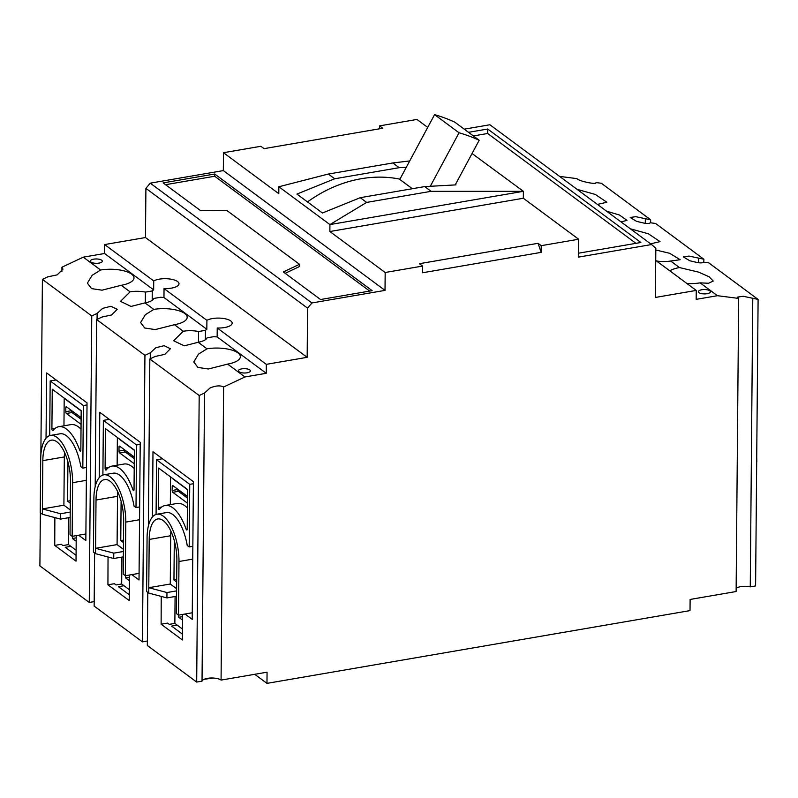 <?xml version="1.0" encoding="UTF-8"?>
<svg xmlns="http://www.w3.org/2000/svg" width="798" height="798" viewBox="0 0 798 798"><rect width="100%" height="100%" fill="white"/><g stroke="black" fill="none" stroke-linecap="round" stroke-linejoin="round"><path stroke-width="1.2" d="M221.066 680.096A10.075 3.651 -179.5 0 0 207.57 678.34A10.075 3.651 -179.5 0 0 202.034 681.143L204.547 393.015L210.103 387.948C215.839 385.584 220.348 385.274 223.62 387L221.066 680.096L267.061 672.185L266.971 683.367L690.021 610.61L690.12 599.438L736.115 591.527L738.679 298.422L717.452 295.699L696.165 299.36L696.245 290.412L655.407 297.445L655.836 248.268L651.577 244.537L578.49 257.106L578.64 239.23L541.234 245.664L538.042 243.3L541.184 252.368L541.234 245.664M559.607 176.398L576.994 178.632C578.859 181.226 597.153 185.026 595.976 182.572L601.313 183.251L650.669 219.819L635.777 216.677L630.201 217.475L636.515 221.325L644.714 223.29C647.856 223.669 649.702 223.49 650.23 222.762L655.557 223.45L703.856 259.22L688.963 256.078L683.377 256.876L689.701 260.737L697.901 262.692C701.043 263.071 702.878 262.891 703.417 262.163L708.744 262.851L758.1 299.42L743.217 296.267L737.631 297.065L738.679 298.422M736.145 588.266A10.075 3.651 -179.5 0 1 740.684 586.66A10.075 3.651 -179.5 0 1 750.26 586.859L755.596 585.941L758.1 299.42M701.751 289.754A5.995 2.175 -179.5 0 1 710.41 291.779A5.995 2.175 -179.5 0 1 707.068 293.694A5.995 2.175 -179.5 0 1 698.41 291.669A5.995 2.175 -179.5 0 1 701.751 289.754M241.724 368.866A5.995 2.175 -179.5 0 1 250.382 370.89A5.995 2.175 -179.5 0 1 247.041 372.806A5.995 2.175 -179.5 0 1 238.393 370.781A5.995 2.175 -179.5 0 1 241.724 368.866M94.184 601.612L89.256 602.46L91.76 315.938L42.404 279.37L47.76 276.846L57.177 274.861L62.982 269.135L61.935 267.21L83.271 257.165L100.618 270.013L92.129 275.32L87.401 283.15L91.541 288.607L102.024 290.183L121.246 285.295L130.074 291.839L120.488 301.355L131.032 306.432L144.967 302.871L153.795 309.415L145.316 314.731L140.588 322.552L144.727 328.008L155.211 329.594L174.433 324.706L183.261 331.24L173.665 340.756L184.218 345.833L198.153 342.272L206.981 348.816L198.502 354.132L193.774 361.963L197.904 367.419L208.388 368.995L227.62 364.107L244.956 376.955L223.62 387M100.618 270.013A23.262 8.439 -179.5 0 1 133.984 277.894A23.262 8.439 -179.5 0 1 121.246 285.295M147.371 641.013L142.443 641.861L144.937 355.339L96.648 319.559L102.004 317.035L111.6 314.971L117.226 309.325L110.902 306.282L102.663 308.357L97.117 313.415L97.067 319.37M204.547 393.015L199.191 395.529L149.834 358.97L155.191 356.447L164.787 354.372L170.413 348.726L164.089 345.684L155.849 347.758L150.303 352.816L150.243 358.771M206.981 348.816A23.262 8.439 -179.5 0 1 240.348 356.706A23.262 8.439 -179.5 0 1 227.62 364.107M541.184 252.368L422.521 272.776L422.581 266.063L385.175 272.497L385.015 290.382L311.928 302.951L307.589 308.158L307.16 357.324L266.313 364.347L266.243 373.294L217.146 336.916A13.676 4.958 -179.5 0 1 213.964 336.646L207.101 337.823A16.788 6.095 -179.5 0 1 198.153 342.272M153.795 309.415A23.262 8.439 -179.5 0 1 187.171 317.295A23.262 8.439 -179.5 0 1 174.433 324.706M205.375 339.729L205.455 330.342A13.676 4.958 -179.5 0 1 206.832 329.285L163.959 297.514A13.676 4.958 -179.5 0 1 160.777 297.245L153.914 298.422A16.788 6.095 -179.5 0 1 144.967 302.871M206.832 329.285L206.911 320.337A13.676 4.958 -179.5 0 1 212.458 318.562A13.676 4.958 -179.5 0 1 232.188 323.17A13.676 4.958 -179.5 0 1 224.577 327.539A13.676 4.958 -179.5 0 1 217.226 327.978L217.146 336.916M152.189 300.327L152.268 290.941A13.676 4.958 -179.5 0 1 153.655 289.874L153.725 280.936A13.676 4.958 -179.5 0 1 159.271 279.16A13.676 4.958 -179.5 0 1 179.001 283.769A13.676 4.958 -179.5 0 1 171.4 288.138A13.676 4.958 -179.5 0 1 164.039 288.577L206.911 320.337M669.811 270.831A23.262 8.439 -179.5 0 1 679.477 267.559L670.649 261.016L680.175 259.719L669.632 253.285L655.756 249.993M717.452 295.699L700.115 282.851L708.544 283.26L713.222 281.036L709.083 276.756L698.619 272.128L679.477 267.559M650.609 243.819L660.036 241.634L648.445 233.824L630.28 228.767M597.423 204.418L606.859 202.223L595.268 194.423L577.104 189.365M621.083 221.944L626.989 220.318L619.368 214.981L606.63 211.241M93.655 259.17A5.995 2.175 -179.5 0 1 102.314 261.185A5.995 2.175 -179.5 0 1 98.972 263.111A5.995 2.175 -179.5 0 1 90.324 261.086A5.995 2.175 -179.5 0 1 93.655 259.17M254.742 674.31L266.971 683.367M108.039 556.994L107.93 584.804L129.206 600.565L129.426 575.029M161.226 596.395L161.116 624.206L182.393 639.966L182.612 614.44M54.863 517.593L54.743 545.403L76.019 561.164L76.239 535.628M266.243 373.294L244.956 376.955M204.238 679.278L213.266 678.031M94.613 552.984L94.144 606.091L142.443 641.861M40.359 512.785L39.9 565.892L89.256 602.46M202.034 681.143L196.687 682.061L199.191 395.529M147.8 592.385L147.331 645.492L196.687 682.061M91.76 315.938L97.117 313.415M144.937 355.339L150.303 352.816M266.313 364.347L217.226 327.978M307.16 357.324L145.475 237.545L104.638 244.567L153.725 280.936M307.589 308.158L145.904 188.368L145.475 237.545M214.712 174.014L372.137 290.652L320.547 299.529L283.32 271.938L299.499 264.308L227.171 210.712L200.348 210.473L163.121 182.892L214.712 174.014L214.692 176.248L165.565 184.697M385.015 290.382L223.33 170.592L150.243 183.161L311.928 302.951M472.067 153.525L523.388 191.321L329.923 224.587L278.861 186.762L328.327 174.044L334.711 178.772L296.906 194.084L322.432 212.996L360.237 197.685L366.621 202.413L329.923 224.587L329.863 231.52L385.175 272.497M223.33 170.592L223.49 152.717L278.801 193.695L278.861 186.762M578.64 239.23L523.328 198.253L329.863 231.52M422.581 266.063L419.389 263.699L538.042 243.3M412.347 188.727L399.788 179.42L434.571 114.633A199.65 166.483 126.5 0 1 454.73 122.124L479.189 140.249L455.449 184.478L455.977 184.877L424.726 186.592L431.11 191.321L523.388 191.321L523.328 198.253M223.49 152.717L260.896 146.283L264.088 148.647L382.741 128.239L379.559 125.875L416.955 119.441L427.718 127.411M468.486 132.318L487.698 129.017L640.874 242.492L578.52 253.205M651.577 244.537L489.892 124.757L464.236 129.166M696.245 290.412L655.727 260.397M700.115 282.851A23.262 8.439 -179.5 0 1 686.928 283.509M670.649 261.016A16.788 6.095 -179.5 0 1 656.495 260.966M752.773 298.731L750.26 586.859M61.905 271.549L61.935 267.21M83.271 257.165L104.558 253.505L104.638 244.567M145.904 188.368L150.243 183.161M379.559 125.875L379.529 128.787M131.83 574.62L139.022 579.947L140.219 442.272L99.8 412.327L99.231 477.633M107.93 584.804L114.383 583.697L116.079 584.954L121.675 583.996L121.904 557.104M78.643 535.219L85.835 540.545L87.032 402.87L46.613 372.925L46.045 438.232M54.743 545.403L61.197 544.296L62.892 545.553L68.488 544.595L68.718 517.702M185.016 614.021L192.208 619.348L193.405 481.673L152.987 451.728L152.418 517.034M161.116 624.206L167.56 623.098L169.266 624.365L174.852 623.398L175.091 596.505M149.834 358.97L148.378 526.022M130.074 291.839A16.788 6.095 -179.5 0 1 145.406 292.118L152.268 290.941M153.655 289.874L104.558 253.505M42.404 279.37L40.868 454.89M96.648 319.559L95.191 486.62M183.261 331.24A16.788 6.095 -179.5 0 1 198.592 331.519L198.493 342.212M198.592 331.519L205.455 330.342M145.406 292.118L145.306 302.811M164.039 288.577L163.959 297.514M369.674 291.08L214.692 176.248M285.155 273.305L299.479 266.542L299.499 264.308M406.302 167.291L399.2 167.68L392.816 162.952L409.713 160.947M635.946 243.34L487.658 133.485L487.698 129.017M487.658 133.485L473.374 135.939M698.519 258.542L698.489 262.761M703.856 259.22L703.826 262.223M645.333 219.141L645.303 223.36M650.669 219.819L650.639 222.812M328.327 174.044L392.816 162.952M431.11 191.321L366.621 202.413M424.726 186.592L360.237 197.685M399.928 179.161A126.732 105.685 126.5 0 0 307.489 201.924M334.711 178.772L399.2 167.68M430.302 186.283L459.04 132.767A199.65 166.483 -53.5 0 1 479.189 140.249M434.571 114.633L459.04 132.767M71.381 410.421L71.381 410.721A1.436 0.599 -99.8 0 0 72.01 412.536L81.117 419.279M81.187 410.94L66.533 400.087A1.436 0.599 80.2 0 1 66.164 399.549M81.067 424.346L66.414 413.494A1.436 0.599 80.2 0 1 65.795 411.678L65.825 407.658A1.436 0.599 80.2 0 1 66.224 406.711A1.436 0.599 80.2 0 1 66.473 406.79L81.127 417.643M70.314 500.715L67.581 501.184L70.294 503.189M67.92 461.823L67.581 501.184M87.022 404.925L83.371 405.554L50.184 380.965L56.099 379.948M72.329 412.766L74.124 412.456M58.803 426.701A43.172 17.955 -99.8 0 0 52.987 430.561A1.436 0.599 80.2 0 1 52.788 430.691A1.436 0.599 80.2 0 1 51.91 428.795L52.259 389.244L81.187 410.681L80.837 450.232A1.436 0.599 80.2 0 1 80.448 451.179A1.436 0.599 80.2 0 1 79.75 450.391A43.172 17.955 -99.8 0 0 58.803 426.701L70.832 424.626A43.172 17.955 80.2 0 1 81.027 429.164M64.199 398.092L63.96 425.813M80.109 416.885L78.413 417.274M70.164 517.453L60.538 519.109L60.588 513.742L70.214 512.087M76.219 537.832L72.389 538.49L72.409 536.286M70.234 509.902L63.9 505.204L64.329 456.935A31.182 12.968 80.2 0 1 64.548 452.396M50.184 380.965L49.705 435.628M60.538 519.109L42.364 514.271L40.229 512.695L40.698 459.05A35.98 14.963 80.2 0 1 50.563 435.419L60.02 433.793A35.98 14.963 80.2 0 1 80.857 466.67L82.822 468.127L83.371 405.554M86.473 467.508L82.822 468.127M74.733 414.551L76.428 414.162M85.895 533.972L72.149 536.336L70.015 534.76L70.483 481.114A31.182 12.968 80.2 0 0 51.371 440.147A31.182 12.968 80.2 0 0 42.833 460.626L42.404 508.905L60.588 513.742M76.069 555.318L65.237 547.288L70.823 546.331L76.119 550.241M72.389 538.49L76.189 541.303M70.823 546.331L68.488 544.595M63.9 505.204L42.404 508.905L42.364 514.271M50.563 435.419A35.98 14.963 80.2 0 1 72.618 482.69L72.149 536.336M75.012 554.53L76.079 554.351M177.755 489.234L177.755 489.523A1.436 0.599 -99.8 0 0 178.373 491.339L187.48 498.082M187.56 489.743L172.907 478.89A1.436 0.599 80.2 0 1 172.528 478.361M187.44 503.159L172.787 492.296A1.436 0.599 80.2 0 1 172.159 490.491L172.198 486.461A1.436 0.599 80.2 0 1 172.587 485.523A1.436 0.599 80.2 0 1 172.847 485.593L187.5 496.446M176.687 579.518L173.954 579.986L176.667 582.001M174.293 540.635L173.954 579.986M193.385 483.728L189.744 484.356L156.558 459.768L162.473 458.75M178.692 491.578L180.498 491.269M165.166 505.503A43.172 17.955 -99.8 0 0 159.351 509.363A1.436 0.599 80.2 0 1 159.161 509.493A1.436 0.599 80.2 0 1 158.283 507.608L158.622 468.057L187.56 489.483L187.211 529.044A1.436 0.599 80.2 0 1 186.822 529.982A1.436 0.599 80.2 0 1 186.124 529.194A43.172 17.955 -99.8 0 0 165.166 505.503L177.206 503.438A43.172 17.955 80.2 0 1 187.4 507.977M170.563 476.905L170.323 504.615M186.483 495.698L184.787 496.087M176.538 596.256L166.912 597.911L166.962 592.545L176.587 590.889M182.592 616.635L178.762 617.293L178.782 615.098M176.607 588.705L170.273 584.016L170.692 535.737A31.182 12.968 80.2 0 1 170.912 531.209M156.558 459.768L156.079 514.431M166.912 597.911L148.727 593.074L146.603 591.498L147.071 537.862A35.98 14.963 80.2 0 1 156.927 514.221L166.393 512.595A35.98 14.963 80.2 0 1 187.231 545.483L189.196 546.939L189.744 484.356M192.847 546.311L189.196 546.939M181.106 493.364L182.802 492.974M192.258 612.774L178.513 615.138L176.388 613.562L176.857 559.927A31.182 12.968 80.2 0 0 157.745 518.949A31.182 12.968 80.2 0 0 149.196 539.438L148.777 587.707L166.962 592.545M182.443 634.121L171.61 626.091L177.196 625.133L182.483 629.053M178.762 617.293L182.562 620.116M177.196 625.133L174.852 623.398M170.273 584.016L148.777 587.707L148.727 593.074M156.927 514.221A35.98 14.963 80.2 0 1 178.981 561.503L178.513 615.138M181.385 633.343L182.453 633.153M124.568 449.823L124.568 450.122A1.436 0.599 -99.8 0 0 125.196 451.937L134.293 458.68M134.373 450.341L119.72 439.489A1.436 0.599 80.2 0 1 119.351 438.95M134.254 463.748L119.6 452.895A1.436 0.599 80.2 0 1 118.972 451.079L119.012 447.06A1.436 0.599 80.2 0 1 119.411 446.112A1.436 0.599 80.2 0 1 119.66 446.192L134.313 457.045M123.5 540.116L120.767 540.585L123.481 542.6M121.106 501.224L120.767 540.585M140.199 444.326L136.558 444.955L103.371 420.366L109.286 419.349M125.505 452.167L127.311 451.858M111.979 466.102A43.172 17.955 -99.8 0 0 106.174 469.962A1.436 0.599 80.2 0 1 105.974 470.092A1.436 0.599 80.2 0 1 105.097 468.207L105.436 428.646L134.373 450.082L134.024 489.633A1.436 0.599 80.2 0 1 133.635 490.58A1.436 0.599 80.2 0 1 132.937 489.792A43.172 17.955 -99.8 0 0 111.979 466.102L124.019 464.037A43.172 17.955 80.2 0 1 134.214 468.576M117.386 437.494L117.136 465.214M133.296 456.296L131.6 456.685M123.351 556.854L113.725 558.51L113.775 553.144L123.401 551.488M129.406 577.233L125.575 577.892L125.595 575.697M123.421 549.303L117.087 544.615L117.515 496.336A31.182 12.968 80.2 0 1 117.735 491.797M103.371 420.366L102.892 475.029M113.725 558.51L95.551 553.672L93.416 552.096L93.885 498.461A35.98 14.963 80.2 0 1 103.75 474.82L113.206 473.194A35.98 14.963 80.2 0 1 134.044 506.072L136.009 507.538L136.558 444.955M139.66 506.91L136.009 507.538M127.919 453.952L129.615 453.563M139.081 573.373L125.326 575.737L123.201 574.161L123.67 520.525A31.182 12.968 80.2 0 0 104.558 479.548A31.182 12.968 80.2 0 0 96.019 500.037L95.59 548.306L113.775 553.144M129.256 594.719L118.423 586.69L124.009 585.732L129.296 589.652M125.575 577.892L129.376 580.705M124.009 585.732L121.675 583.996M117.087 544.615L95.59 548.306L95.551 553.672M103.75 474.82A35.98 14.963 80.2 0 1 125.795 522.101L125.326 575.737M128.199 593.931L129.266 593.752M756.684 462.152L756.215 515.797M756.813 462.132A35.98 14.963 -99.8 0 0 756.713 457.773M66.414 413.494L72.01 412.536M65.795 411.678L71.381 410.721M65.825 407.658L67.301 407.399M79.75 450.391L80.837 450.202M55.351 428.207L51.91 428.795M64.329 456.935L42.833 460.626M72.618 482.69L86.364 480.326M172.787 492.296L178.373 491.339M172.159 490.491L177.755 489.523M172.198 486.461L173.675 486.211M186.124 529.194L187.211 529.004M161.725 507.009L158.283 507.608M170.692 535.737L149.196 539.438M178.981 561.503L192.727 559.139M119.6 452.895L125.196 451.937M118.972 451.079L124.568 450.122M119.012 447.06L120.488 446.81M132.937 489.792L134.024 489.603M108.538 467.608L105.097 468.207M117.515 496.336L96.019 500.037M125.795 522.101L139.55 519.737"/></g></svg>
